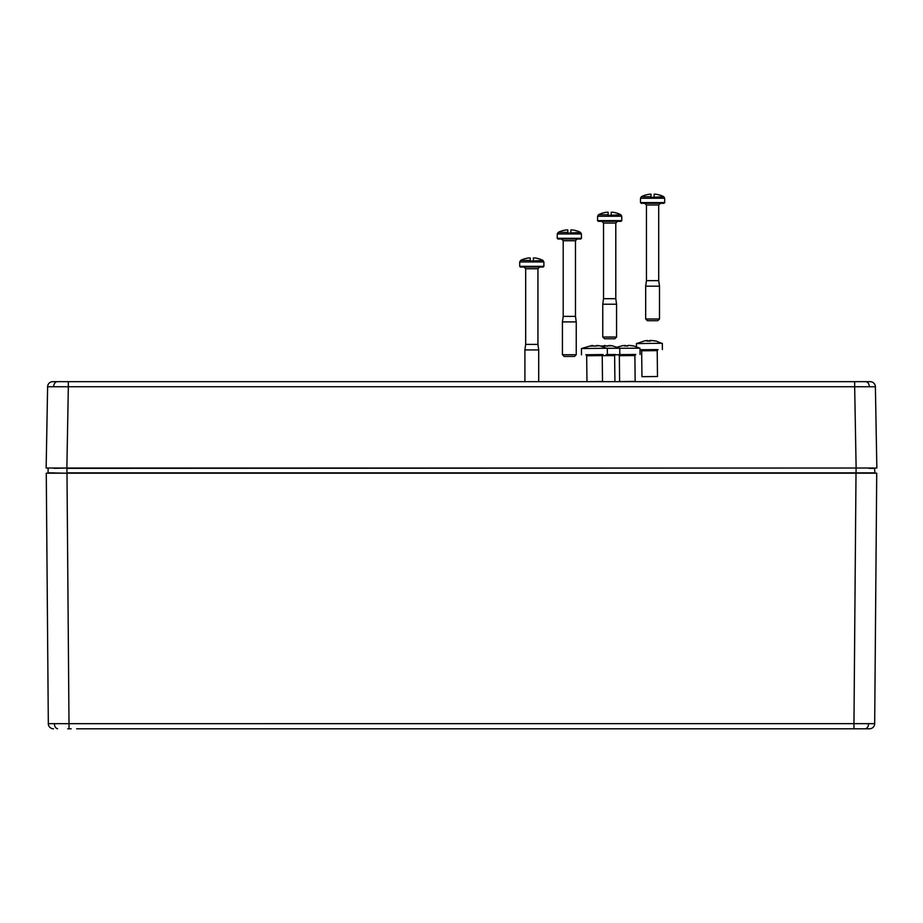 <?xml version="1.0" encoding="UTF-8"?>
<svg xmlns="http://www.w3.org/2000/svg" width="923" height="923" viewBox="0 0 923 923"><rect width="100%" height="100%" fill="white"/><g stroke="black" fill="none" stroke-linecap="round" stroke-linejoin="round"><path stroke-width="1.38" d="M634.712 381.418L619.621 381.603L634.712 381.418M618.964 354.57L635.462 354.594M618.745 354.778L615.053 354.767M607.322 348.294L639.985 348.225L633.916 346.021L628.713 345.352L626.221 346.033L623.175 345.548L617.095 347.129M624.756 345.49L627.802 346.16M629.255 345.387L632.486 345.71M624.756 346.021L624.756 345.398M625.298 346.021L625.298 345.433M621.064 221.324L598.266 221.324L597.573 220.632L621.744 220.632L621.064 221.324M614.845 338.764L604.484 338.764L602.754 337.033L616.564 337.033L614.845 338.764M601.808 221.324L603.527 223.054L615.791 223.054L615.791 298.694L603.527 298.694L602.754 304.221L602.754 337.033M615.791 298.694L616.564 304.221L602.754 304.221M608.13 214.724L608.119 213.132A24.09 22.314 -0 0 0 608.107 213.132L608.107 212.244L606.596 212.244A24.125 24.125 0 0 0 602.523 213.132L602.5 213.086A24.183 24.183 0 0 0 598.496 214.724L608.13 214.724L608.142 215.451L620.821 214.724A24.183 24.183 0 0 0 616.818 213.086L616.795 213.132A24.125 24.125 0 0 0 612.722 212.244L611.211 212.244L611.211 213.132A24.09 22.314 -0 0 1 611.211 213.132L611.188 214.724M580.74 239.011L557.942 239.011L557.25 238.319L581.421 238.319L580.74 239.011M574.521 356.451L564.161 356.451L562.43 354.72L576.24 354.72L574.521 356.451M561.484 239.011L563.203 240.73L575.467 240.73L575.467 316.381L563.203 316.381L562.43 321.908L562.43 354.72M575.467 316.381L576.24 321.908L562.43 321.908M567.807 232.411L567.795 230.808A24.09 22.314 -0 0 0 567.783 230.808L567.783 229.931L566.272 229.931A24.125 24.125 0 0 0 562.199 230.808L562.176 230.762A24.183 24.183 0 0 0 558.173 232.411L567.807 232.411L567.818 233.138L580.498 232.411A24.183 24.183 0 0 0 576.494 230.762L576.471 230.808A24.125 24.125 0 0 0 572.398 229.931L570.887 229.931L570.887 230.808A24.09 22.314 -0 0 1 570.887 230.808L570.864 232.411M657.038 376.503L641.947 376.688L657.038 376.503M639.997 349.679L657.787 349.679M641.058 349.863L640.008 349.863M661.572 343.275L656.241 341.095L650.011 340.437L648.546 341.118L645.5 340.622L636.409 343.587L661.572 343.275M647.081 340.575L650.127 341.245M651.58 340.472L654.811 340.795M647.081 341.106L647.069 340.483M647.623 341.095L647.623 340.518M599.465 381.661L607.957 381.661M607.311 354.513L615.214 354.663M619.806 354.513L619.737 348.294L612.237 345.779L600.885 345.987M604.496 345.56L607.553 346.229M609.007 345.456L612.237 345.779M604.507 346.09L604.496 345.467M605.05 346.079L605.038 345.502M543.197 267.024L520.399 267.024L519.707 266.332L543.889 266.332L543.197 267.024M523.941 267.024L525.672 268.755L537.936 268.755L537.936 344.394L525.672 344.394L524.899 349.921L524.899 381.661M537.936 344.394L538.709 349.921L524.899 349.921M530.275 260.424L530.252 257.944L528.741 257.944A24.125 24.125 0 0 0 524.668 258.832L524.645 258.786A24.183 24.183 0 0 0 520.641 260.424L530.275 260.424L530.275 261.151L542.966 260.424A24.183 24.183 0 0 0 538.963 258.786L538.94 258.832A24.125 24.125 0 0 0 534.867 257.944L533.356 257.944L533.356 258.832A24.09 22.314 -0 0 0 533.344 258.832L533.332 260.424M663.983 203.291L641.185 203.291L640.493 202.599L664.675 202.599L663.983 203.291M657.764 320.719L647.404 320.719L645.673 319L659.495 319L657.764 320.719M644.727 203.291L646.446 205.01L658.71 205.01L658.71 280.661L646.446 280.661L645.673 286.188L645.673 319M658.71 280.661L659.495 286.188L645.673 286.188M651.05 196.691L651.038 195.088A24.09 22.314 -0 0 0 651.027 195.088L651.027 194.199L649.527 194.199A24.125 24.125 0 0 0 645.442 195.088L645.419 195.041A24.183 24.183 0 0 0 641.427 196.691L651.05 196.691L651.061 197.418L663.741 196.691A24.183 24.183 0 0 0 659.737 195.041L659.726 195.088A24.125 24.125 0 0 0 655.642 194.199L654.142 194.199L654.142 195.088A24.09 22.314 -0 0 1 654.142 195.088L654.107 196.691M602.5 381.499L602.223 355.597L586.682 355.759L586.959 381.661L602.5 381.499L594.32 381.661M586.07 354.836L602.8 354.651M606.584 348.248L599.823 345.767L590.628 346.137L592.081 345.444L581.421 348.559L606.584 348.248M592.081 345.548L595.139 346.217M596.593 345.444L599.823 345.767M592.093 346.067L592.081 345.444M592.635 346.067L592.635 345.479M868.762 468.019L869.858 468.019M54.953 381.661L870.204 381.661A5.18 5.18 0 0 1 875.385 386.749L876.85 468.019L46.15 468.019L47.615 386.749A5.18 5.18 0 0 1 52.796 381.661L68.337 381.661L68.337 386.749L47.615 386.749M875.385 386.749L854.663 386.749L854.663 381.661L868.047 381.661M871.15 468.019L869.074 468.019M52.646 468.019L49.265 468.019M873.735 468.019L872.823 468.019M846.368 728.801L868.912 728.801M853.96 728.778L853.96 723.655L874.681 723.655A5.18 5.18 0 0 1 869.501 728.801L76.632 728.801M851.802 728.801L855.263 728.801M54.388 723.678L853.96 723.655L856.013 473.199L46.265 473.199L48.319 723.655L54.388 723.678A5.18 3.669 90 0 0 57.549 728.743M53.499 728.801L53.499 728.801A5.18 5.18 0 0 1 48.319 723.655M49.38 468.019L66.941 468.019L53.926 468.353M874.323 473.199L856.059 473.199L856.059 468.019L874.543 468.019L66.941 468.353L66.941 472.853L874.923 472.853L874.543 468.019M53.938 472.853L48.077 472.853L48.123 468.353M48.077 472.853L66.941 473.199L47.731 473.199M873.931 472.853L869.062 472.853M869.074 468.353L874.877 468.353M874.681 723.655L876.735 473.199L856.013 473.199M67.737 728.801L71.198 728.801M81.559 728.801L841.441 728.801M619.621 381.603L619.345 355.701L634.886 355.54L635.762 354.513L635.059 354.536M619.345 355.701L618.445 354.697L635.405 354.467M621.744 220.632L621.744 216.259L597.573 216.259L597.573 220.632M581.421 238.319L581.421 233.946L557.25 233.946L557.25 238.319M641.947 376.688L641.67 350.786L657.211 350.625L658.087 349.586L657.384 349.621M641.67 350.786L640.77 349.771L657.73 349.552M602.223 355.678L614.626 355.609L615.503 354.57L614.81 354.605M606.099 354.57L615.156 354.536M543.889 266.332L543.889 261.959L519.707 261.959L519.707 266.332M664.675 202.599L664.675 198.226L640.493 198.226L640.493 202.599M585.805 354.755L602.742 354.524M53.684 386.714A5.18 3.669 -90 0 1 57.341 381.661M869.316 386.714A5.18 3.669 -90 0 0 865.659 381.661M856.129 468.019L854.663 386.749L68.337 386.749L66.871 468.019M868.612 723.678A5.18 3.669 90 0 1 865.451 728.743M69.04 728.778L66.987 473.199M635.162 381.441L634.886 355.54M640.054 354.444L639.985 348.225M616.564 304.221L616.564 337.033M621.744 216.259L620.821 214.724M598.496 214.724L597.573 216.259M603.527 223.054L603.527 298.694M615.791 223.054L617.522 221.324M576.24 321.908L576.24 354.72M581.421 233.946L580.498 232.411M558.173 232.411L557.25 233.946M563.203 240.73L563.203 316.381M575.467 240.73L577.198 239.011M657.488 376.526L657.211 350.625M662.379 349.529L662.31 343.31M636.443 346.736L636.409 343.587M614.914 381.511L614.626 355.609M538.709 349.921L538.709 381.661M543.889 261.959L542.966 260.424M520.641 260.424L519.707 261.959M525.672 268.755L525.672 344.394M537.936 268.755L539.655 267.024M659.495 286.188L659.495 319M664.675 198.226L663.741 196.691M641.427 196.691L640.493 198.226M646.446 205.01L646.446 280.661M658.71 205.01L660.441 203.291M586.682 355.759L586.163 354.755M607.392 354.501L607.322 348.283M581.49 354.778L581.421 348.559M602.223 355.597L603.1 354.559L602.396 354.594"/></g></svg>
